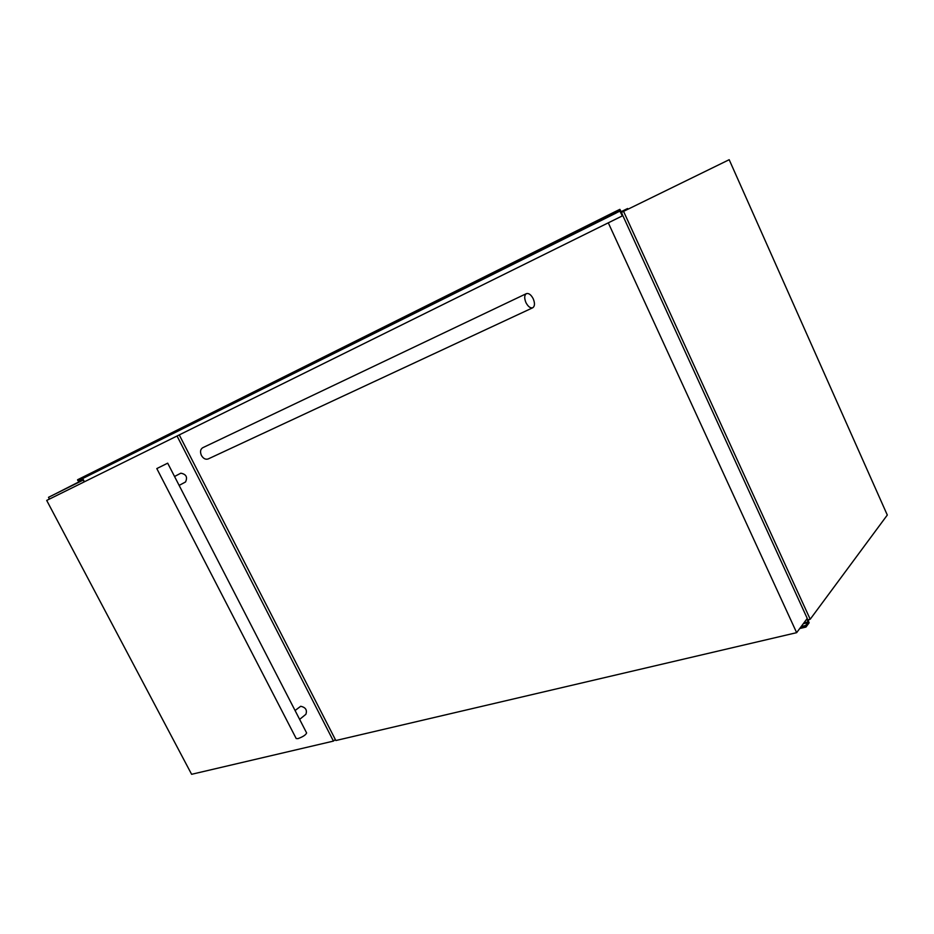 <?xml version="1.0" encoding="UTF-8"?>
<svg xmlns="http://www.w3.org/2000/svg" width="934" height="934" viewBox="0 0 934 934"><rect width="100%" height="100%" fill="white"/><g stroke="black" fill="none" stroke-linecap="round" stroke-linejoin="round"><path stroke-width="1.4" d="M627.928 209.216L627.601 208.516L621.192 211.644L619.872 209.356L615.506 211.469L616.242 212.987L619.651 210.629L622.324 215.894M615.506 211.469L77.545 479.772L77.861 480.485M77.814 480.496L615.891 212.52L78.211 480.753M82.706 478.523L84.422 481.781M622.546 215.789L622.137 214.995M622.511 214.808L621.414 212.415M806.871 618.927L808.272 622.534L805.377 625.605L805.984 627.053L799.726 628.535M805.984 627.053L809.148 622.768L808.342 621.005L808.879 619.557M807.922 619.791L807.069 618.67M808.225 621.869L803.917 622.896M53.285 494.938L82.916 479.842M623.55 211.353L810.198 619.242L887.3 515.043L729.185 159.702L621.297 212.473M83.278 479.609L84.037 481.967M810.198 619.242L807.653 619.861M83.079 480.158L48.498 497.308L49.432 499.071M167.688 463.171L156.807 468.576L167.688 463.171L306.621 732.945C305.827 734.941 302.92 736.833 297.911 738.642L296.183 738.525M185.399 482.049L185.527 481.979C187.757 477.157 186.193 474.227 180.846 473.188L180.636 473.293M299.627 719.378L305.873 714.312C307.368 710.027 305.628 707.342 300.69 706.279L295.062 710.517M191.61 774.298L333.438 741.094L177.04 436.003L46.7 500.426L191.61 774.298M333.438 741.094L335.306 739.495M177.04 436.003L179.258 434.905L335.843 740.534L796.644 632.668L608.291 222.829L179.258 434.905M532.765 307.753L208.13 458.968C205.562 459.773 203.32 458.606 201.417 455.43C199.923 451.858 200.343 449.289 202.701 447.736L526.391 293.638C528.784 292.996 531.061 294.7 533.209 298.74C535.019 303.211 534.878 306.212 532.765 307.753C530.395 308.383 528.13 306.679 525.97 302.651C524.161 298.18 524.301 295.179 526.391 293.638M796.644 632.668L807.245 618.425L622.838 215.649L608.291 222.829M620.094 211.014L616.323 212.882M615.915 212.392L77.872 480.391M615.891 212.648L77.802 480.601M616.242 212.987L78.141 480.788L616.277 212.975M619.651 210.629L616.277 212.322M808.272 622.534L803.31 623.714M805.377 625.605L801.162 626.597M805.435 626.142L800.66 627.263M805.482 626.2L800.601 627.356L805.493 626.2M805.598 626.212L800.566 627.403M805.423 625.535L801.209 626.539M179.141 485.4L185.527 481.979M296.206 738.561L156.807 468.576M174.553 476.492L180.741 473.234"/></g></svg>
